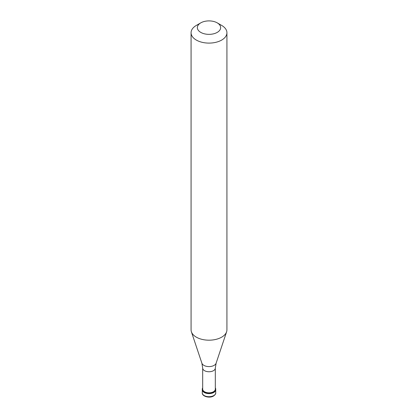 <?xml version="1.0" encoding="UTF-8"?>
<svg xmlns="http://www.w3.org/2000/svg" width="418" height="418" viewBox="0 0 418 418"><rect width="100%" height="100%" fill="white"/><g stroke="black" fill="none" stroke-linecap="round" stroke-linejoin="round"><path stroke-width="0.63" d="M202.275 392.842A6.725 3.882 0 0 0 206.429 396.426A6.725 3.882 0 0 0 213.755 395.585A6.725 3.882 180 0 0 215.725 392.842C215.928 393.73 215.213 394.78 213.567 395.992C209.711 398.506 201.904 396.447 202.275 392.842L202.275 389.728A6.725 3.882 0 0 0 206.429 393.317A6.725 3.882 0 0 0 213.755 392.476A6.725 3.882 180 0 0 215.725 389.728A6.725 3.882 180 0 1 213.755 392.476A6.725 3.882 0 0 1 206.429 393.317A6.725 3.882 0 0 1 202.275 389.728L202.275 389.179A6.725 3.882 0 0 0 206.429 392.768A6.725 3.882 0 0 0 213.755 391.927A6.725 3.882 180 0 0 215.725 389.179A6.725 3.882 180 0 0 215.317 387.857M202.683 387.857A6.725 3.882 0 0 0 202.275 389.179M202.683 368.101L202.683 389.179A6.317 3.647 0 0 0 206.581 392.549A6.317 3.647 0 0 0 213.467 391.76A6.317 3.647 180 0 0 215.317 389.179L215.317 368.101A6.317 3.647 180 0 1 213.467 370.682A6.317 3.647 0 0 1 206.581 371.471A6.317 3.647 0 0 1 202.683 368.101L201.894 363.211A7.237 4.18 0 0 0 206.879 366.414A7.237 4.18 0 0 0 214.115 365.374A7.237 4.18 180 0 0 216.106 363.211L226.603 331.798A17.927 10.351 180 0 1 221.676 337.159A17.927 10.351 0 0 1 203.749 339.735A17.927 10.351 0 0 1 191.397 331.798A17.927 10.351 0 0 1 191.073 329.839L191.073 32.75A17.927 10.351 0 0 0 202.14 42.312A17.927 10.351 0 0 0 221.676 40.071A17.927 10.351 180 0 0 226.927 32.75A17.927 10.351 180 0 0 221.676 25.43L217.24 22.87A11.652 6.73 180 0 1 217.24 32.385A11.652 6.73 0 0 1 200.76 32.385A11.652 6.73 0 0 1 200.76 22.87L200.76 22.87A11.652 6.73 180 0 1 217.24 22.87M196.324 25.43L200.76 22.87L196.324 25.43A17.927 10.351 0 0 0 191.073 32.75M226.927 32.75L226.927 329.839A17.927 10.351 180 0 1 226.603 331.798M215.725 392.842L215.725 389.179M201.894 363.211L191.397 331.798M215.317 368.101L216.106 363.211"/></g></svg>
